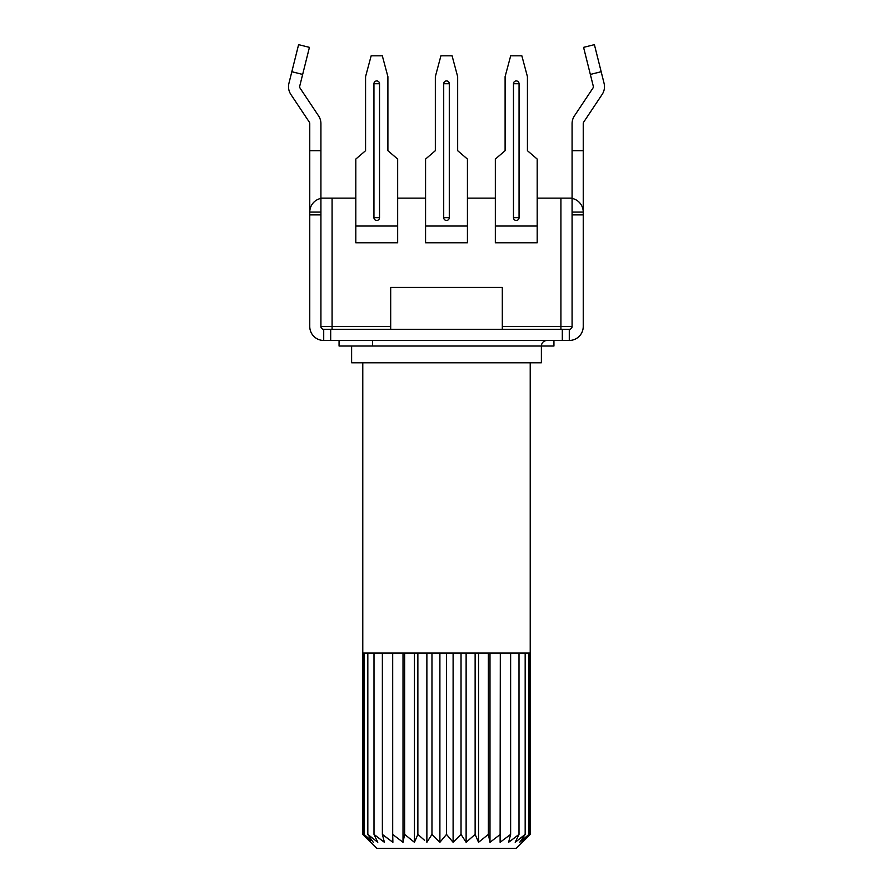 <?xml version="1.0" encoding="UTF-8"?>
<svg xmlns="http://www.w3.org/2000/svg" width="893" height="893" viewBox="0 0 893 893"><rect width="100%" height="100%" fill="white"/><g stroke="black" fill="none" stroke-linecap="round" stroke-linejoin="round"><path stroke-width="1.34" d="M537.195 198.134L572.078 198.134L572.078 326.503A2.791 2.791 0 0 1 569.288 329.294L502.312 329.294L502.312 287.434L390.688 287.434L390.688 329.294L323.712 329.294L323.712 340.456A13.953 13.953 0 0 1 309.759 326.503L309.759 214.878L320.922 214.878M553.939 340.456L553.939 346.037L339.061 346.037L339.061 340.456M355.805 198.134L320.922 198.134L320.922 326.503A2.791 2.791 0 0 0 323.712 329.294L330.689 329.294L330.689 340.456L323.712 340.456M495.336 198.134L467.43 198.134M425.57 198.134L397.664 198.134M572.078 198.413A13.953 13.953 0 0 1 583.241 212.088L583.241 326.503A13.953 13.953 0 0 1 569.288 340.456L330.689 340.456M502.312 329.294L390.688 329.294M569.288 340.456L569.288 329.294L562.311 329.294L562.311 340.456M546.962 340.456C543.547 340.813 541.683 342.678 541.381 346.037L541.381 362.781L351.619 362.781L351.619 346.037M320.922 150.694L309.759 150.694L309.759 123.636A2.791 2.791 0 0 0 309.291 122.084L290.861 94.435A13.953 13.953 0 0 1 288.93 83.317L298.597 44.65L309.424 47.362L299.758 86.018A2.791 2.791 0 0 0 300.148 88.24L318.578 115.889A13.953 13.953 0 0 1 320.922 123.636L320.922 198.134M309.759 150.694L309.759 214.878M320.922 212.088L309.759 212.088A13.953 13.953 0 0 1 320.922 198.413M572.078 198.134L572.078 123.636A13.953 13.953 0 0 1 574.422 115.889L592.852 88.24A2.791 2.791 0 0 0 593.242 86.018L583.575 47.362L594.403 44.65L601.168 71.719L590.34 74.432M572.078 212.088L583.241 212.088L583.241 123.636A2.791 2.791 0 0 1 583.709 122.084L602.139 94.435A13.953 13.953 0 0 0 604.07 83.317L601.168 71.719M572.078 214.878L583.241 214.878M583.241 150.694L572.078 150.694M467.43 226.041L467.43 159.066L457.662 150.694L457.662 76.642L452.081 55.812L440.919 55.812L435.337 76.642L435.337 150.694L425.57 159.066L425.57 242.784L467.43 242.784L467.43 226.041L425.57 226.041M443.709 217.669L443.709 83.719A2.791 2.791 0 0 1 446.5 80.928A2.791 2.791 0 0 1 449.291 83.719L449.291 217.669A2.791 2.791 0 0 1 446.5 220.459A2.791 2.791 0 0 1 443.709 217.669L449.291 217.669M397.664 226.041L397.664 159.066L387.897 150.694L387.897 76.642L382.316 55.812L371.153 55.812L365.572 76.642L365.572 150.694L355.805 159.066L355.805 242.784L397.664 242.784L397.664 226.041L355.805 226.041M373.944 217.669L373.944 83.719A2.791 2.791 0 0 1 376.734 80.928A2.791 2.791 0 0 1 379.525 83.719L379.525 217.669A2.791 2.791 0 0 1 376.734 220.459A2.791 2.791 0 0 1 373.944 217.669L379.525 217.669M537.195 226.041L537.195 159.066L527.428 150.694L527.428 76.642L521.847 55.812L510.684 55.812L505.103 76.642L505.103 150.694L495.336 159.066L495.336 242.784L537.195 242.784L537.195 226.041L495.336 226.041M513.475 217.669L513.475 83.719A2.791 2.791 0 0 1 516.266 80.928A2.791 2.791 0 0 1 519.056 83.719L519.056 217.669A2.791 2.791 0 0 1 516.266 220.459A2.791 2.791 0 0 1 513.475 217.669L519.056 217.669M426.876 653.006L426.876 842.3L428.182 840.324M530.219 834.397L522.025 842.3L528.946 834.397L528.946 653.006L530.219 653.006L530.219 834.397L516.266 848.35L376.734 848.35L362.781 834.397L370.975 842.3L364.054 834.397L364.054 653.006L362.781 653.006L362.781 834.397M370.975 840.391L364.054 834.397M466.124 653.006L466.124 842.3L461.034 834.397L461.034 653.006L374 653.006L374 834.397L384.392 842.3L377.784 837.344M403.011 653.006L403.011 842.3L392.686 834.397L392.686 653.006M417.868 653.006L417.868 834.397L424.555 840.313M467.575 841.072L468.445 840.313M453.108 653.006L453.108 842.3L446.5 834.397L446.5 653.006M478.548 653.006L478.548 842.3L475.132 834.397L475.132 653.006L461.034 653.006M511.209 840.38L515.216 837.344M528.946 653.006L519 653.006L519 834.397L509.256 841.831M508.608 842.3L510.629 834.397L500.113 842.3L500.314 653.006L475.132 653.006M528.946 834.397L519.737 842.3L525.173 834.397L515.216 842.3L519 834.397M417.868 834.397L414.452 842.3L414.452 653.006M382.371 653.006L382.371 834.397L392.887 842.3L392.686 834.397M374 653.006L367.827 653.006L367.827 834.397L377.784 842.3L374 834.397M439.892 653.006L439.892 842.3L446.5 834.397M500.314 834.397L489.989 842.3L489.989 653.006M466.124 842.3L475.132 834.397M367.827 653.006L364.054 653.006M408.402 837.5L414.452 842.3L404.641 834.397L404.641 653.006M431.966 653.006L431.966 834.397L439.892 842.3M489.989 842.3L488.359 834.397L488.359 653.006M519 653.006L510.629 653.006L510.629 834.397M510.629 653.006L500.314 653.006M525.173 653.006L525.173 834.397M478.548 842.3L488.359 834.397M453.108 842.3L461.034 834.397M426.876 842.3L431.966 834.397M403.011 842.3L404.641 834.397M384.392 842.3L382.371 834.397M373.263 842.3L367.827 834.397M392.887 842.3L386.401 837.5M385.586 836.875L384.392 835.96M530.219 653.006L530.219 362.781M390.688 326.503L332.084 326.503L332.084 329.294M332.084 198.134L332.084 326.503L320.922 326.503M560.916 198.134L560.916 326.503L572.078 326.503A2.791 2.791 0 0 1 569.288 329.294M502.312 326.503L560.916 326.503L560.916 329.294M291.832 71.719L302.66 74.432M443.709 83.719L449.291 83.719M373.944 83.719L379.525 83.719M513.475 83.719L519.056 83.719M372.548 340.456L372.548 346.037M362.781 362.781L362.781 653.006"/></g></svg>
